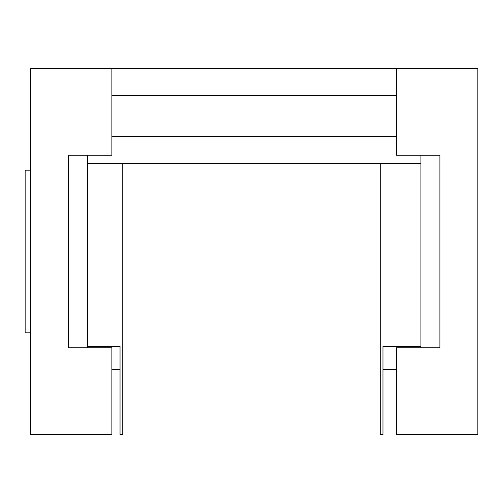 <?xml version="1.0" encoding="UTF-8"?>
<svg xmlns="http://www.w3.org/2000/svg" width="503" height="503" viewBox="0 0 503 503"><rect width="100%" height="100%" fill="white"/><g stroke="black" fill="none" stroke-linecap="round" stroke-linejoin="round"><path stroke-width="0.75" d="M297.581 68.521L111.892 68.521L477.85 68.521L477.85 434.479L396.527 434.479L396.527 347.73L439.899 347.73L439.899 155.27L396.527 155.27L396.527 68.521L380.262 68.521M30.57 68.521L111.892 68.521L111.892 155.27L68.521 155.27L68.521 347.73L111.892 347.73L111.892 434.479L30.57 434.479L30.57 68.521M420.923 155.27L420.923 347.73M87.497 155.27L87.497 347.73M175.597 163.4L332.823 163.4M87.497 163.4L420.923 163.4M122.738 163.4L122.738 434.479L120.028 434.479L120.028 346.378L87.497 346.378M380.262 163.4L380.262 434.479L382.972 434.479L382.972 346.378L420.923 346.378M111.892 369.604L120.028 369.604M30.57 170.177L25.15 170.177L25.15 332.823L30.57 332.823M382.972 369.604L396.527 369.604M111.892 95.633L396.527 95.633M396.527 136.294L111.892 136.294"/></g></svg>
